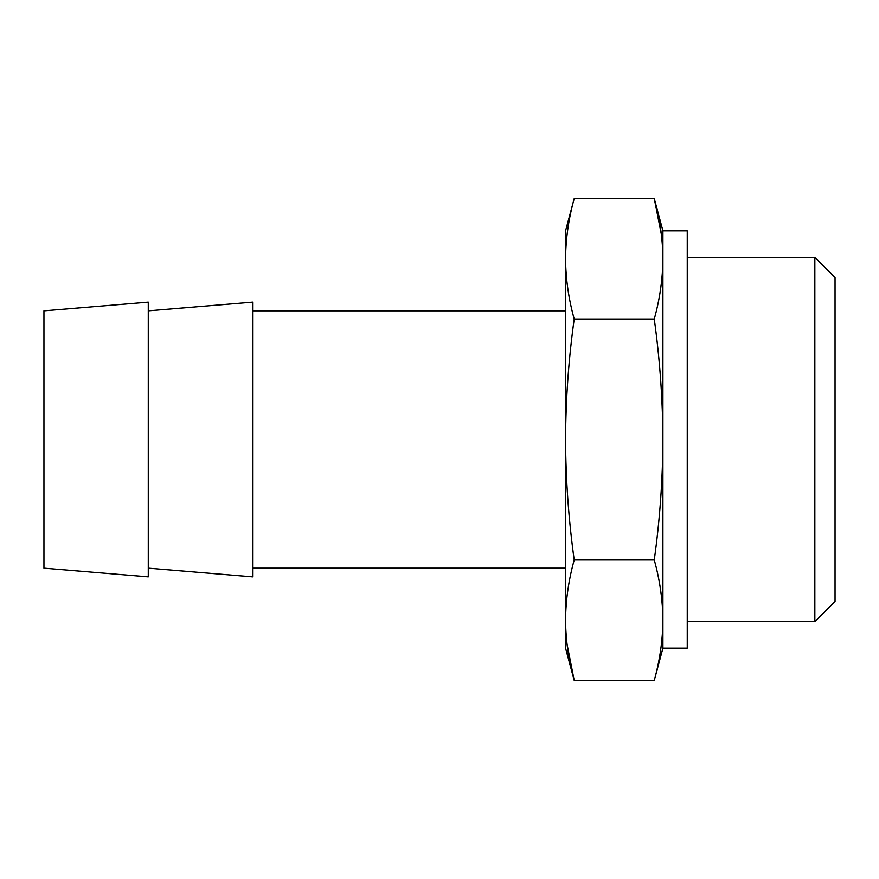 <?xml version="1.0" encoding="UTF-8"?>
<svg xmlns="http://www.w3.org/2000/svg" width="879" height="879" viewBox="0 0 879 879"><rect width="100%" height="100%" fill="white"/><g stroke="black" fill="none" stroke-linecap="round" stroke-linejoin="round"><path stroke-width="1.32" d="M662.92 648.142L662.92 230.858L687.257 230.858L687.257 648.142L662.92 648.142L654.273 680.423C659.843 660.338 662.722 640.264 662.92 620.189C662.722 640.264 659.843 660.338 654.273 680.423L574.207 680.423L567.054 644.285M662.92 620.189C662.722 600.115 659.843 580.041 654.273 559.956C659.821 520.148 662.711 479.989 662.92 439.5C662.711 399.341 659.832 359.181 654.273 319.044C659.843 298.959 662.722 278.885 662.92 258.811C662.722 238.736 659.843 218.662 654.273 198.577L661.426 234.715M574.207 559.956C568.625 580.041 565.746 600.115 565.56 620.189L565.56 439.5C565.757 479.659 568.647 519.819 574.207 559.956L654.273 559.956M565.56 620.189C565.746 640.264 568.625 660.338 574.207 680.423L565.56 648.142L565.56 620.189M574.207 319.044C568.647 358.852 565.768 399.011 565.56 439.5L565.56 258.811C565.746 278.885 568.625 298.959 574.207 319.044L654.273 319.044M565.56 258.811L565.56 230.858L574.207 198.577C568.625 218.662 565.746 238.736 565.56 258.811C565.746 238.736 568.625 218.662 574.207 198.577L654.273 198.577L662.92 230.858M814.844 257.327L814.844 621.673L835.05 601.467L835.05 277.533L814.844 257.327L687.257 257.327M148.276 568.164L252.592 576.855L252.592 302.145L148.276 310.836M148.276 576.855L148.276 302.145L43.95 310.836L43.95 568.164L148.276 576.855M814.844 621.673L687.257 621.673M565.56 310.836L252.592 310.836M565.56 568.164L252.592 568.164"/></g></svg>
